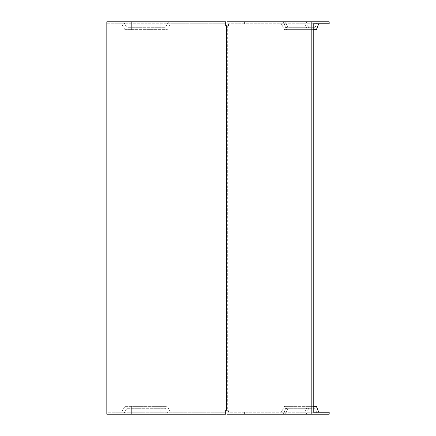 <?xml version="1.0" encoding="UTF-8"?>
<svg xmlns="http://www.w3.org/2000/svg" width="436" height="436" viewBox="0 0 436 436"><rect width="100%" height="100%" fill="white"/><g stroke="black" fill="none" stroke-linecap="round" stroke-linejoin="round"><path stroke-width="0.33" stroke-dasharray="2.18 1.64" d="M317.381 21.8L314.977 27.686L286.572 27.686L287.874 27.686L285.471 21.8L283.171 21.8L329.175 21.8M314.977 27.686L287.874 27.686L285.471 21.8L227.085 21.8M313.217 412.238L228.469 412.238L228.469 410.276L225.695 410.276L225.695 414.2L160.78 414.2L160.78 408.314L165.233 408.314L168.628 414.2M170.59 412.238L167.195 406.352L124.941 406.352L121.54 412.238L225.695 412.238L106.825 412.238L106.825 414.2L106.825 23.762L225.695 23.762L225.695 21.8L225.695 25.724L227.32 25.724L227.32 410.276M121.54 412.238L106.825 412.238M313.217 23.762L228.469 23.762L284.087 23.762L281.209 23.762L284.087 23.762L286.485 29.648L316.367 29.648M329.175 23.762L284.087 23.762L286.485 29.648L284.61 29.648L313.217 29.648M228.469 25.724L228.469 23.762M225.695 21.8L106.825 21.8L106.825 23.762L121.54 23.762L124.941 29.648L167.195 29.648L124.941 29.648M167.195 29.648L170.59 23.762L121.54 23.762M170.59 23.762L225.695 23.762M160.78 414.2L106.825 414.2M168.628 21.8L165.233 27.686L126.903 27.686L123.502 21.8M306.279 414.2L308.683 408.314L314.977 408.314L317.381 414.2L227.085 414.2M317.381 414.2L329.175 414.2M316.367 406.352L286.485 406.352L284.087 412.238L228.469 412.238M228.469 410.276L227.085 410.276M165.233 27.686L126.903 27.686M123.502 414.2L126.903 408.314L160.78 408.314M126.903 408.314L165.233 408.314M308.683 408.314L287.874 408.314L285.471 414.2L287.874 408.314L286.572 408.314L314.977 408.314M329.175 412.238L281.209 412.238L284.087 412.238L286.485 406.352L284.61 406.352L313.217 406.352M106.825 23.762L106.825 21.8M244.427 23.762L244.427 21.8M124.941 406.352L167.195 406.352M225.695 412.238L225.695 414.2M244.427 412.238L244.427 414.2M160.78 21.8L160.78 27.686M131.35 21.8L131.35 27.686M306.279 21.8L308.683 27.686M131.35 414.2L131.35 408.314M304.895 23.762L307.298 29.648M304.895 412.238L307.298 406.352M160.78 23.762L160.78 29.648M131.35 23.762L131.35 29.648M131.35 412.238L131.35 406.352M160.78 412.238L160.78 406.352M286.572 27.686L283.171 21.8M286.572 408.314L283.171 414.2M284.61 29.648L281.209 23.762M284.61 406.352L281.209 412.238"/><path stroke-width="0.65" d="M226.507 25.724L226.507 410.276L225.695 410.276L225.695 414.2L106.825 414.2L106.825 21.8L225.695 21.8L225.695 25.724L227.085 25.724L227.085 21.8L311.833 21.8L311.833 414.2L329.175 414.2L329.175 412.238L313.217 412.238L313.217 23.762L329.175 23.762L329.175 21.8L311.833 21.8M311.833 414.2L227.085 414.2L227.085 410.276L226.507 410.276M313.217 406.352L316.367 406.352L318.765 412.238M318.765 23.762L316.367 29.648L313.217 29.648"/></g></svg>
